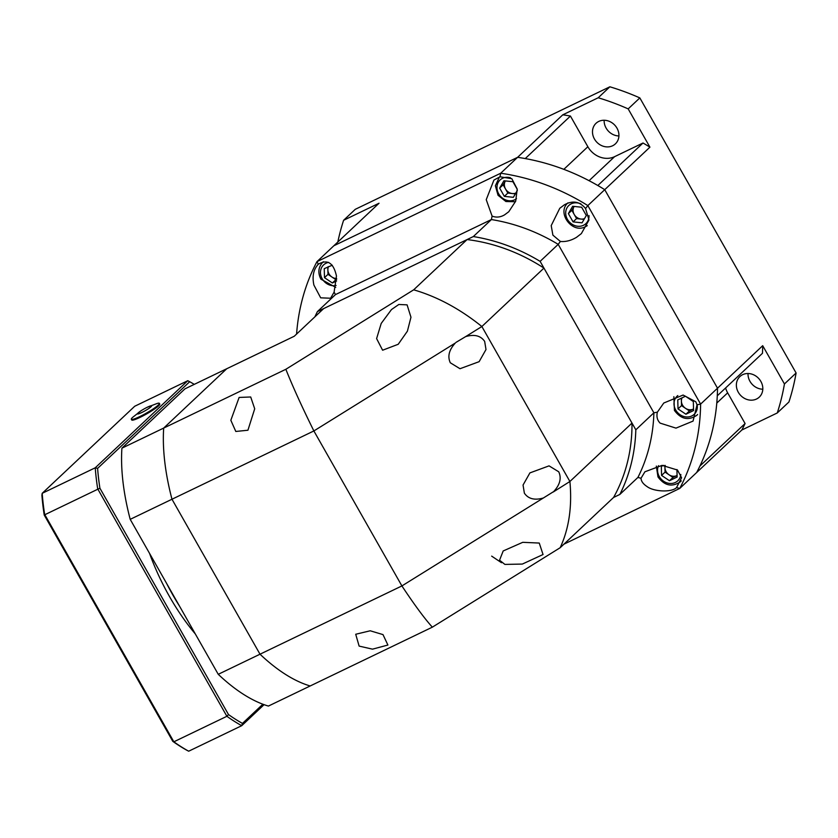 <?xml version="1.0" encoding="UTF-8"?>
<svg xmlns="http://www.w3.org/2000/svg" width="838" height="838" viewBox="0 0 838 838"><rect width="100%" height="100%" fill="white"/><g stroke="black" fill="none" stroke-linecap="round" stroke-linejoin="round"><path stroke-width="1.26" d="M618.926 135.945A14.12 12.381 46.7 0 1 604.156 120.253M612.63 145.76A14.12 12.381 46.7 0 1 595.472 140.595A14.12 12.381 46.7 0 1 596.028 123.301A14.12 12.381 46.7 0 1 598.793 121.405A14.12 12.381 46.7 0 1 615.951 126.569A14.12 12.381 46.7 0 1 615.385 143.864A14.12 12.381 46.7 0 1 612.63 145.76M742.667 374.67A14.12 12.381 -133.3 0 0 739.912 376.566A14.12 12.381 -133.3 0 0 739.346 393.87A14.12 12.381 -133.3 0 0 756.505 399.024A14.12 12.381 -133.3 0 0 759.27 397.139A14.12 12.381 -133.3 0 0 759.825 379.834A14.12 12.381 -133.3 0 0 742.667 374.67M762.8 389.209A14.12 12.381 46.7 0 1 748.03 373.518M337.819 242.025A242.591 212.58 46.7 0 1 343.601 220.289L379.038 203.236L333.859 245.754L517.601 157.324L333.859 245.754L316.953 261.666A216.005 189.283 -133.3 0 0 296.589 334.058M570.427 116.053A216.005 189.283 -133.3 0 0 562.78 114.816L598.217 97.763A242.591 212.58 46.7 0 1 628.175 108.888L649.921 147.163A216.005 189.283 -133.3 0 0 643.008 143.005L614.6 156.664A20.772 18.206 46.7 0 1 587.857 146.734L570.427 116.053L525.248 158.571A216.005 189.283 -133.3 0 0 517.601 157.324L562.78 114.816M762.695 345.685L717.517 388.204L604.743 189.681L717.517 388.204A216.005 189.283 -133.3 0 1 717.286 395.798L762.465 353.29A216.005 189.283 -133.3 0 0 762.695 345.685L784.441 383.961A242.591 212.58 46.7 0 1 777.266 412.956L741.84 430.009A216.005 189.283 -133.3 0 0 745.087 423.525L727.656 392.844A20.772 18.206 46.7 0 1 725.603 387.973M343.601 220.289L355.26 209.322L609.875 86.796A242.591 212.58 46.7 0 1 639.834 97.91L796.1 372.994A242.591 212.58 46.7 0 1 788.925 401.989L777.266 412.956M745.087 423.525L699.908 466.033A216.005 189.283 -133.3 0 1 696.661 472.517A216.005 189.283 46.7 0 0 717.517 388.204L700.61 404.105A216.005 189.283 -133.3 0 1 679.754 488.428L741.84 430.009M784.441 383.961L796.1 372.994M628.175 108.888L639.834 97.91M643.008 143.005L597.829 185.512A216.005 189.283 -133.3 0 1 604.743 189.681A216.005 189.283 46.7 0 0 517.601 157.324L500.705 173.236A216.005 189.283 -133.3 0 1 587.836 205.582L649.921 147.163M598.217 97.763L609.875 86.796M334.1 292.148L336.457 276.006C333.566 262.923 327.532 258.984 318.367 264.19C313.517 269.312 312.029 276.268 313.894 285.056L320.682 297.825L330.612 298.234L334.1 292.148L335.483 294.588L491.403 219.556L492.095 216.11C496.211 217.712 500.359 217.304 504.518 214.895L508.76 211.742L515.695 201.162L517.203 189.063L511.819 178.704L499.993 176.787L493.917 180.076L486.239 199.674L492.095 216.11M641.018 478.257C641.175 481.263 643.175 484.029 647.02 486.532C653.881 491.875 671.919 492.514 676.549 487.58L681.587 477.754L677.492 470.045L662.093 465.362L644.914 471.784L641.018 478.257L637.907 477.44A178.62 156.528 46.7 0 0 653.891 412.809L558.192 244.35L560.392 241.47C565.786 241.941 571.17 240.548 576.544 237.301L581.352 233.603L588.988 220.006L585.563 208.557C579.739 201.403 572.626 200.188 564.225 204.922L559.774 208.285L551.205 225.611L552.891 235.132L560.392 241.47M501.501 562.717L491.665 556.128M660.155 423.138C657.264 420.278 656.332 416.612 657.369 412.17L663.78 403.015L683.106 395.044L695.812 401.779L697.027 404.775L693.057 421.095L675.983 428.124L660.155 423.138M317.665 264.787L318.367 264.19L316.953 261.666L500.705 173.236L499.993 176.787M676.549 487.58L679.754 488.428L563.964 544.155M585.563 208.557L587.836 205.582L700.61 404.105L697.027 404.775M455.977 342.396L465.677 336.593C474.423 334.069 480.761 335.682 484.668 341.422L485.998 349.53L479.137 361.67L459.999 368.72L450.31 362.781C447.366 356.443 449.042 349.855 455.338 343.014L313.873 430.952C302.047 407.027 292.703 386.475 285.852 369.286L413.679 289.822L467.091 239.563L323.657 308.594L294.264 336.248L184.968 388.842L121.908 448.183L163.682 428.082A174.461 80.993 64.3 0 0 171.979 499.239L130.204 519.34L218.247 674.307L260.01 654.206A174.461 80.993 64.3 0 0 310.186 685.966L432.345 627.17L560.182 547.706L613.594 497.447L619.837 494.451A178.62 156.528 46.7 0 0 635.822 429.81L653.891 412.809L657.369 412.17M473.334 236.557A178.62 156.528 46.7 0 1 540.122 261.362L558.192 244.35A178.62 156.528 46.7 0 0 491.403 219.556L473.334 236.557L317.413 311.6L335.483 294.588M314.899 316.827A178.62 156.528 46.7 0 1 317.413 311.6M635.822 429.81L540.122 261.362M619.837 494.451L637.907 477.44M584.515 218.603A8.307 7.28 46.7 0 1 581.059 219.064A8.307 7.28 46.7 0 1 574.219 214.455A8.307 7.28 46.7 0 1 574.009 206.651A8.307 7.28 46.7 0 1 574.145 206.441L571.872 210.317L576.565 218.592L584.065 219.378M581.635 207.227L572.658 206.284L568.374 213.606L573.077 221.881L582.054 222.824L586.328 215.502L581.635 207.227M576.565 218.592L573.077 221.881M571.872 210.317L568.374 213.606M515.799 193.086A8.307 7.28 46.7 0 1 512.343 193.547A8.307 7.28 46.7 0 1 505.503 188.938A8.307 7.28 46.7 0 1 505.293 181.144A8.307 7.28 46.7 0 1 505.419 180.924L503.156 184.8L507.849 193.075L515.349 193.861M517.245 189.325L512.919 181.71L503.931 180.767L499.658 188.1L504.35 196.364L513.338 197.318L517.35 190.446M507.849 193.075L504.35 196.364M503.156 184.8L499.658 188.1M677.073 475.45A8.307 7.28 46.7 0 1 676.79 475.596A8.307 7.28 46.7 0 1 669.017 474.779L672.966 477.44L677.083 475.46M665.068 472.119L669.017 474.779A8.307 7.28 46.7 0 1 664.943 467.614L665.068 472.119L661.57 475.408L669.468 480.729L677.125 477.052L676.915 469.573M664.88 465.415L664.943 467.614A8.307 7.28 46.7 0 1 665.204 465.436M663.507 465.362L661.329 466.41L661.57 475.408M672.966 477.44L669.468 480.729M336.646 278.52A8.307 7.28 46.7 0 1 331.932 277.022A8.307 7.28 46.7 0 1 327.868 269.867A8.307 7.28 46.7 0 1 328.527 266.589M327.784 266.945L327.983 274.361L335.881 279.683L336.656 279.316M332.267 265.217L324.243 268.652L324.484 277.661L332.382 282.982L336.625 280.94M327.983 274.361L324.484 277.661M335.881 279.683L332.382 282.982M693.529 408.954A8.307 7.28 46.7 0 1 693.236 409.101A8.307 7.28 46.7 0 1 685.463 408.284L689.412 410.945L693.529 408.965M681.514 405.623L685.463 408.284A8.307 7.28 46.7 0 1 681.388 401.119L681.514 405.623L678.015 408.913L685.913 414.234L693.571 410.547L693.33 401.549L685.432 396.227L677.774 399.904L678.015 408.913M681.315 398.207L681.388 401.119A8.307 7.28 46.7 0 1 682.059 397.851M689.412 410.945L685.913 414.234M432.345 627.17C424.489 618.465 414.349 604.711 401.905 585.93L313.873 430.952L171.979 499.239L260.01 654.206A174.461 80.993 -115.7 0 0 310.186 685.966L268.411 706.067A174.461 80.993 64.3 0 1 218.247 674.307M121.908 448.183A174.461 80.993 64.3 0 0 130.204 519.34M543.37 497.992C534.613 500.506 528.286 498.893 524.368 493.163L523.048 485.045L529.899 472.904L549.047 465.865L558.736 471.794C561.68 478.131 560.004 484.72 553.709 491.56L401.905 585.93L260.01 654.206L171.979 499.239A174.461 80.993 -115.7 0 1 163.682 428.082L226.742 368.741L163.682 428.082L285.852 369.286M382.997 634.607L387.9 645.04L372.481 649.157L359.125 646.098L355.71 634.261L370.239 630.784L382.997 634.607M254.71 408.787L247.922 430.229L235.803 431.465L230.838 420.278L239.123 397.442L250.698 396.982L254.71 408.787M410.966 317.235L407.404 331.167L398.218 344.282L382.61 350.221L376.608 338.594L381.206 323.437L391.472 309.568L398.836 304.477L407.09 304.854L410.966 317.235M539.253 543.055L543.045 554.526L522.336 564.068L504.895 564.414L499.553 560.203L503.198 550.954L522.744 542.322L539.253 543.055M465.677 336.593L481.871 326.527L569.903 481.494L553.248 492.011M560.182 547.706C568.992 528.631 572.228 506.561 569.903 481.494L631.988 423.075A174.461 152.883 46.7 0 1 613.594 497.447M413.679 289.822C437.206 296.652 459.936 308.887 481.871 326.527L543.956 268.097L631.988 423.075M467.091 239.563A174.461 152.883 46.7 0 1 543.956 268.097M264.075 704.653L241.732 725.687A199.392 92.557 -115.7 0 1 226.889 716.291L173.843 741.808L172.796 741.358L44.215 515.014A197.726 91.792 -115.7 0 1 41.9 495.185L42.193 493.32A199.392 92.557 -115.7 0 0 44.644 514.375L173.843 741.808A199.392 92.557 -115.7 0 0 188.686 751.204L241.732 725.687L242.465 723.404A197.726 91.792 -115.7 0 1 228.491 714.552L226.889 716.291L97.69 488.847A199.392 92.557 -115.7 0 1 95.239 467.793L42.193 493.32L134.729 406.241L187.775 380.714L189.692 381.719A197.726 91.792 -115.7 0 1 194.269 384.37M188.686 751.204L186.769 750.209A197.726 91.792 -115.7 0 1 172.796 741.358M44.215 515.014L99.911 488.208A197.726 91.792 -115.7 0 1 97.596 468.379L95.239 467.793L187.775 380.714M189.692 381.719L97.596 468.379M99.911 488.208L228.491 714.552M242.465 723.404L262.86 704.213M195.296 633.916A132.928 61.708 -115.7 0 1 149.541 553.373M179.342 605.832A132.928 61.708 -115.7 0 1 166.626 583.447M132.645 417.345A16.121 2.074 -29.6 0 0 132.54 417.45A16.121 2.074 -29.6 0 0 132.488 417.502A16.121 2.074 -29.6 0 0 131.336 419.272L131.744 419.985A16.121 2.074 -29.6 0 0 143.371 415.7A16.121 2.074 -29.6 0 0 158.623 405.833A16.121 2.074 -29.6 0 0 159.765 404.063L159.367 403.35A16.121 2.074 -29.6 0 0 157.177 403.455L147.31 407.226A8.139 1.048 -29.6 0 0 140.836 410.903A8.139 1.048 -29.6 0 0 138.04 413.008A8.139 1.048 -29.6 0 0 141.674 412.568A8.139 1.048 -29.6 0 0 151.029 406.755A8.139 1.048 -29.6 0 0 147.31 407.226M131.336 419.272A16.121 2.074 -29.6 0 0 142.963 414.978A16.121 2.074 -29.6 0 0 158.214 405.121A16.121 2.074 -29.6 0 0 159.367 403.35M716.783 403.078L727.656 392.844M589.072 180.694L614.6 156.664M563.838 169.339L587.857 146.734M587.26 225.621A14.958 13.104 46.7 0 1 585.553 226.627M580.944 203.938A12.465 10.925 -133.3 0 0 571.244 203.812A12.465 10.925 -133.3 0 0 567.41 219.336A12.465 10.925 -133.3 0 0 583.458 225.296A12.465 10.925 -133.3 0 0 589.009 215.576M510.478 177.771A12.465 10.925 -133.3 0 0 502.528 178.295A12.465 10.925 -133.3 0 0 498.683 193.829A12.465 10.925 -133.3 0 0 514.741 199.79A12.465 10.925 -133.3 0 0 516.48 198.711M499.794 176.818L499.259 177.331A14.958 13.104 46.7 0 1 499.846 176.808M681.242 480.844A14.958 13.104 46.7 0 1 680.341 481.798C672.003 487.37 664.544 485.747 657.987 476.927L656.332 466.085M658.511 465.677A12.465 10.925 -133.3 0 0 659.276 476.518A12.465 10.925 -133.3 0 0 671.804 483.442A12.465 10.925 -133.3 0 0 680.833 474.476M323.311 261.749L322.777 262.263A14.958 13.104 46.7 0 1 323.363 261.739M328.674 262.378A12.465 10.925 -133.3 0 0 322.201 278.761A12.465 10.925 -133.3 0 0 336.111 285.465M697.583 414.485A14.958 13.104 46.7 0 1 696.797 415.302C688.448 420.865 680.99 419.241 674.433 410.421L673.867 396.709M677.827 395.557A12.465 10.925 -133.3 0 0 675.721 410.012A12.465 10.925 -133.3 0 0 689.601 416.727A12.465 10.925 -133.3 0 0 697.237 405.173M700.861 205.352L702.254 207.803M587.249 225.632L585.416 226.721C572.155 234.032 556.411 212.643 567.975 202.838M499.259 177.331L495.373 185.785L498.034 195.264L505.901 201.529L515.475 201.717M681.2 480.991L680.341 481.798M322.777 262.263C318.304 267.123 317.675 272.759 320.902 279.169L335.703 287.361M697.541 414.601L696.797 415.302M140.836 410.903L132.54 417.45"/></g></svg>
